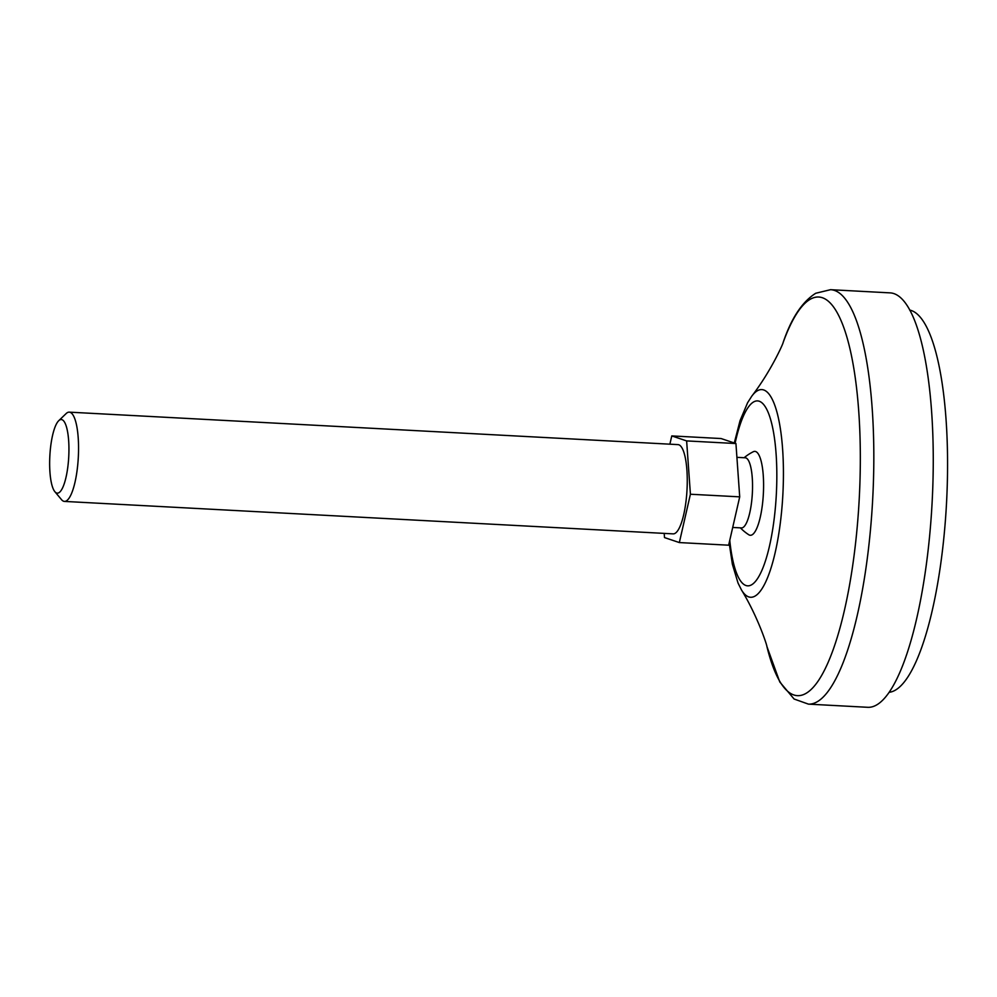 <?xml version="1.0" encoding="UTF-8"?>
<svg xmlns="http://www.w3.org/2000/svg" width="997" height="997" viewBox="0 0 997 997"><rect width="100%" height="100%" fill="white"/><g stroke="black" fill="none" stroke-linecap="round" stroke-linejoin="round"><path stroke-width="1.5" d="M664.201 533.395L664.501 537.57L679.343 542.567L728.645 545.197L739.712 496.855L735.936 443.54L686.634 440.911L671.779 435.913L669.884 444.176M735.936 443.54L721.08 438.543L671.779 435.913M739.712 496.855L690.41 494.238L686.634 440.911M58.673 420.759L66.114 413.593A44.691 11.466 93.1 0 1 69.229 412.147L677.948 444.612A44.691 11.466 93.1 0 1 686.808 493.029A44.691 11.466 93.1 0 1 673.187 533.869L64.469 501.416A44.691 11.466 93.1 0 1 61.515 499.647L54.897 491.733A36.864 9.459 93.1 0 1 49.85 455.878A36.864 9.459 93.1 0 1 58.673 420.759A36.864 9.459 93.1 0 1 68.569 459.492A36.864 9.459 93.1 0 1 54.897 491.733M69.229 412.147A44.691 11.466 93.1 0 1 78.102 460.564A44.691 11.466 93.1 0 1 64.469 501.416M736.908 457.349L745.22 457.785A35.119 9.01 93.1 0 1 752.187 495.833A35.119 9.01 93.1 0 1 741.481 527.924L732.708 527.45M744.136 457.723A47.893 47.893 0 0 1 753.246 451.753A42.011 10.78 93.1 0 1 763.166 496.905A42.011 10.78 93.1 0 1 748.822 534.778A47.893 47.893 0 0 1 740.397 527.862M679.343 542.567L690.41 494.238M830.538 289.691L889.985 292.869A207.513 53.227 93.1 0 1 931.161 517.642A207.513 53.227 93.1 0 1 867.876 707.309L808.442 704.131A207.513 53.227 93.1 0 0 871.727 514.477A207.513 53.227 93.1 0 0 830.538 289.691L815.745 293.255C802.174 301.829 791.294 318.28 783.106 342.607A199.587 51.196 93.1 0 1 840.683 319.763A199.587 51.196 93.1 0 1 858.33 513.193A199.587 51.196 93.1 0 1 818.101 681.113A199.587 51.196 93.1 0 1 766.892 646.455M909.675 310.067A191.549 49.14 93.1 0 1 945.63 517.281A191.549 49.14 93.1 0 1 889.287 692.292M735.101 443.254A92.596 23.754 93.1 0 1 764.637 405.816A92.596 23.754 93.1 0 1 775.903 501.179A92.596 23.754 93.1 0 1 753.383 583.519A92.596 23.754 93.1 0 1 729.767 540.287M734.278 442.98L740.048 420.659L747.625 402.676L751.775 396.17A103.962 26.67 93.1 0 1 782.371 502.338A103.962 26.67 93.1 0 1 741.444 589.888L738.029 583.046L732.384 564.252L729.168 542.916M808.442 704.131L794.098 699.022L779.779 681.973L766.905 646.48C767.229 646.006 757.919 616.757 741.444 589.888M783.106 342.607C783.38 343.118 771.017 371.196 751.775 396.17"/></g></svg>
